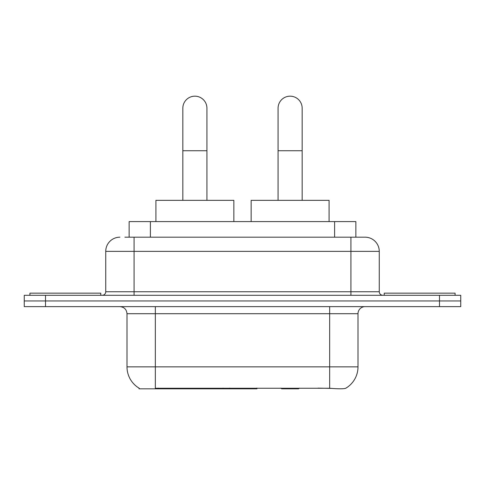 <?xml version="1.0" encoding="UTF-8"?>
<svg xmlns="http://www.w3.org/2000/svg" width="485" height="485" viewBox="0 0 485 485"><rect width="100%" height="100%" fill="white"/><g stroke="black" fill="none" stroke-linecap="round" stroke-linejoin="round"><path stroke-width="0.73" d="M256.965 388.127L256.965 388.825L139.043 388.825L139.043 388.127M129.137 237.183L129.137 221.596L355.863 221.596L355.863 237.183M139.256 388.255A24.802 24.802 0 0 1 126.997 366.86L155.339 366.86L155.339 388.255L329.661 388.255C338.536 388.97 343.895 388.97 345.744 388.255A24.802 24.802 0 0 0 358.003 366.86L358.003 313.716A7.087 7.087 0 0 1 365.09 306.629M126.997 366.86L126.997 313.716C126.579 309.412 124.215 307.047 119.91 306.629M45.505 295.292L460.75 295.292L460.75 300.961L24.25 300.961L24.25 306.629L45.505 306.629L45.505 300.961L24.25 300.961L24.25 295.292L45.505 295.292L45.505 300.961L460.75 300.961L460.75 306.629L45.505 306.629M331.419 388.4L318.075 388.127M125.197 237.183L365.09 237.183A14.174 14.174 0 0 1 379.258 251.357L379.258 291.746C379.47 293.898 380.652 295.08 382.804 295.292M124.875 237.183L134.084 237.183L134.084 251.357L105.742 251.357L105.742 291.746A3.54 3.54 0 0 1 102.196 295.292M119.91 237.183A14.174 14.174 0 0 0 105.742 251.357M379.258 251.357L350.916 251.357L350.916 237.183L365.09 237.183M100.777 295.292L100.777 293.164L29.918 293.164L29.918 295.292M455.082 295.292L455.082 293.164L384.223 293.164L384.223 295.292M182.833 200.335L182.833 108.222A12.046 12.046 0 0 1 194.879 96.175A12.046 12.046 0 0 1 206.925 108.222A12.046 12.046 0 0 0 194.879 96.175M206.925 200.335L206.925 108.222M233.855 221.596L233.855 200.335L155.909 200.335L155.909 221.596M278.075 200.335L278.075 108.222A12.046 12.046 0 0 1 290.121 96.175A12.046 12.046 0 0 1 302.167 108.222A12.046 12.046 0 0 0 290.121 96.175M302.167 200.335L302.167 108.222M299.318 388.127L298.621 388.825L281.615 388.825L280.918 388.127M329.091 221.596L329.091 200.335L251.145 200.335L251.145 221.596M223.058 388.127L223.058 388.825M158.177 388.825L158.177 388.127M150.392 237.183L150.392 221.596M334.608 237.183L334.608 221.596M229.714 388.127L229.714 388.825M256.535 388.127L256.535 388.825M329.661 306.629L329.661 313.716L126.997 313.716M358.003 313.716L329.661 313.716L329.661 366.86L358.003 366.86M329.661 388.255L329.661 366.86L155.339 366.86L155.339 306.629M439.495 306.629L439.495 295.292M134.084 295.292L134.084 291.746L379.258 291.746M105.742 291.746L134.084 291.746L134.084 251.357L350.916 251.357L350.916 295.292M182.833 150.738L206.925 150.738M278.075 150.738L302.167 150.738"/></g></svg>
